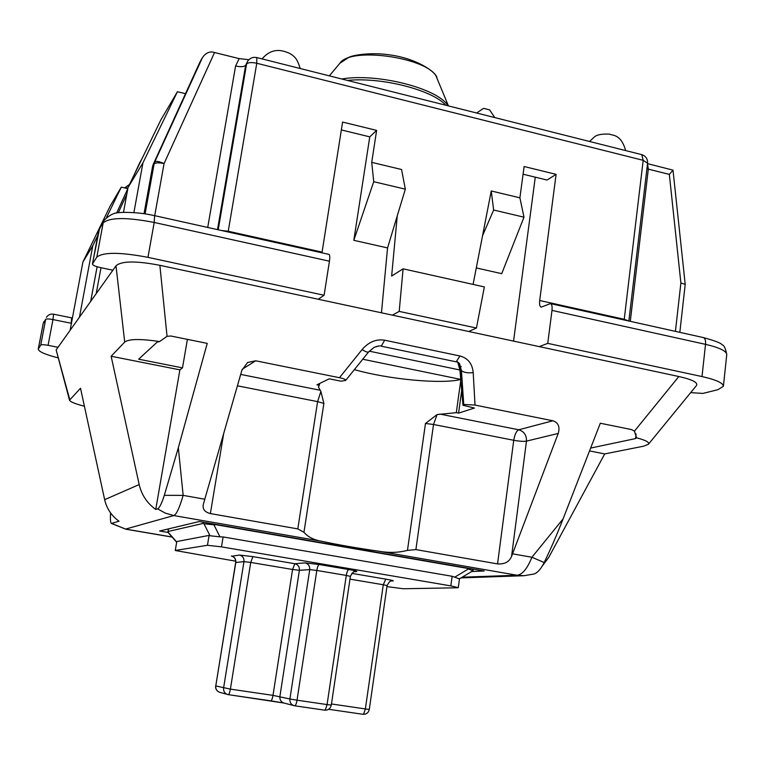 <?xml version="1.0" encoding="UTF-8"?>
<svg xmlns="http://www.w3.org/2000/svg" width="765" height="765" viewBox="0 0 765 765"><rect width="100%" height="100%" fill="white"/><g stroke="black" fill="none" stroke-linecap="round" stroke-linejoin="round"><path stroke-width="1.15" d="M176.705 541.993L167.956 532.019L168.587 528.864M235.744 561.194L175.262 550.504L176.744 541.763M203.222 522.199L203.012 523.442L168.137 531.484M203.012 523.442L203.959 523.776L210.031 535.758L209.084 535.404L176.945 541.515M209.084 535.404L207.449 545.273L175.434 550.427M386.947 586.612L403.232 588.744L457.556 587.778L458.283 587.644L459.516 578.493M465.809 567.783L468.362 568.969L454.735 577.164L452.144 576.284L450.834 585.885L458.283 587.644M450.834 585.885L221.477 546.87L223.112 536.944L219.957 536.848L213.923 524.828L203.959 523.776M207.449 545.273L221.477 546.87M354.338 571.723L356.471 571.608C357.838 571.388 355.285 570.7 348.802 569.552L319.234 564.532L305.063 562.877L294.85 563.729C298.092 564.627 299.603 566.817 299.402 570.298L292.555 569.476L294.85 563.729L252.919 556.624L239.397 555.055L232.12 556.212M210.031 535.758L219.957 536.848M213.923 524.828L217.155 524.618M465.77 568.089L217.097 524.924M452.144 576.284L223.112 536.944M473.028 570.422L472.378 570.145M472.961 570.747L468.362 568.969M454.735 577.164L459.382 578.895L472.55 570.996M252.919 556.624L250.729 562.438L243.968 561.634L235.677 562.495L215.768 685.947L235.811 562.447C236.031 559.043 234.539 556.901 231.336 556.012M220.32 692.44L219.698 692.315C216.82 691.264 215.51 689.141 215.768 685.947L230.389 689.122C229.768 692.583 229.051 694.419 228.266 694.639L227.607 694.505C224.661 693.425 223.323 691.254 223.59 687.984L243.968 561.634C244.188 558.154 242.668 555.954 239.397 555.055M391.087 581.075L391.823 580.951C390.619 580.358 389.041 581.916 387.09 585.617L383.275 584.747L365.364 708.945L369.294 709.432C368.462 712.817 366.339 714.443 362.926 714.29L363.71 713.85L365.364 708.945L331.465 703.963M362.887 714.281L328.634 709.289L362.887 714.281M356.471 571.608L355.276 571.541C353.889 571.101 352.263 572.708 350.389 576.38L346.296 575.433L327.076 704.584L331.302 705.101C330.423 708.629 328.204 710.322 324.647 710.159L325.402 709.7L327.076 704.584L297.03 700.185C296.399 703.723 295.615 705.588 294.668 705.799L294.076 705.674C291.044 704.613 289.648 702.375 289.897 698.99L297.03 700.185L316.806 570.451L309.729 569.609C309.93 566.043 308.372 563.805 305.063 562.877M294.716 705.799L324.647 710.159L294.668 705.799L283.987 703.054C281.013 702.012 279.655 699.841 279.894 696.533L299.402 570.298L309.729 569.609L289.897 698.99L273 695.375L230.389 689.122L250.729 562.438L292.555 569.476L273 695.375C272.378 698.818 271.642 700.635 270.772 700.845L228.295 694.649M84.408 406.225C75.247 403.891 70.284 401.883 69.519 400.2L56.151 349.911L116.003 265.828C121.425 260.894 136.046 260.722 159.866 265.321L678.842 376.523C692.468 379.603 698.321 382.634 696.408 385.627L648.404 444.274L643.623 446.186L604.704 453.922L548.715 557.446L542.194 566.157M167.047 336.313L170.93 336.017L207.229 343.389L178.331 447.716L164.322 495.328C161.673 503.6 159.416 508.103 157.571 508.868L155.744 509.452C147.138 503.255 141.611 494.965 139.182 484.57L111.135 356.251L179.89 369.858L182.491 367.879L138.656 359.187L157.16 342.127L159.608 341.563L167.047 336.313L159.866 265.321M463.733 404.455L475.017 405.068L473.2 372.622C467.989 373.224 464.068 372.574 461.438 370.671L463.733 404.455L462.988 405.268L474.443 408.051L458.579 413.119L456.303 412.67L437.102 414.563L425.474 423.466L407.458 550.379C398.46 552.741 388.869 553.009 378.704 551.192L517.006 575.242L523.996 575.71L533.989 574.008C537.546 572.822 540.941 568.997 544.173 562.524C550.418 549.729 556.719 535.204 563.069 518.928L600.315 423.236L631.708 429.614L634.424 431.164L636.614 437.838C645.794 440.229 649.724 442.371 648.404 444.274M636.069 433.975L635.533 438.594L636.614 437.838M168.396 532.517L159.617 531.015L199.302 521.52L484.159 570.977L471.661 571.531M79.455 317.169L92.785 245.708L97.729 235.543M106.603 217.327L121.291 187.148L127.832 188.62L116.605 213.081L127.841 188.592M133.894 212.565L142.95 162.821L177.432 91.724L160.793 120.009L128.051 187.435L123.481 212.374M112.866 270.208L99.986 267.482C95.176 266.363 92.651 265.226 92.422 264.059L96.811 257.117C103.122 252.02 120.172 252.096 147.951 257.346L324.102 295.252L329.438 261.2C330.011 257.126 329.849 254.86 328.95 254.382L154.597 215.644L154.214 222.462L329.438 261.2M142.95 162.821L128.051 187.435M92.785 245.708L82.907 262.012L70.122 330.279M121.291 187.148L110.217 205.967L82.907 262.012M177.432 91.724L185.493 93.684M635.533 438.594L590.647 448.061M242.209 369.275L255.663 360.793L339.469 377.709C344.021 378.675 346.076 379.583 345.665 380.435L340.98 381.18L329.227 378.818L316.94 384.805L319.321 385.283L319.598 383.514M378.646 345.99L374.802 347.119M459.918 369.973L369.266 351.173M237.408 385.818L317.599 401.625L323.882 403.442L320.898 391.441L318.393 386.87L319.321 385.283M368.72 351.814L368.682 351.862C367.831 352.589 365.632 351.833 362.084 349.586L339.469 377.709M461.974 379.746L460.874 370.891L459.88 369.772L457.652 361.902L456.208 361.826L459.918 355.983L384.671 340.205C376.189 338.866 368.663 341.993 362.084 349.586M459.516 363.585L461.438 370.671L460.874 370.891L459.507 363.576L457.642 361.902M461.219 366.598L460.406 366.158M475.017 405.068L552.885 420.788L518.727 429.787C524.102 431.441 526.683 435.228 526.473 441.128C523.623 441.587 519.378 441.3 513.736 440.286C514.711 434.463 516.375 430.963 518.727 429.787L439.827 414.075M376.906 346.363L373.999 347.473M384.671 340.205L381.276 346.201L380.521 345.809M437.102 414.563L433.526 424.479L513.736 440.286L497.556 563.91C504.623 564.369 509.289 561.873 511.565 556.423L526.473 441.128L558.221 433.43C560.114 426.813 558.345 422.605 552.885 420.788M558.221 433.43L511.565 556.423M320.898 391.441L317.599 401.625L297.805 528.902L210.375 513.583C204.704 512.148 202.352 509.069 203.318 504.336L241.903 370.212L247.602 362.486L255.663 360.793M297.805 528.902L303.954 532.287L323.882 403.442M497.556 563.91L415.892 549.595L433.526 424.479L425.474 423.466M407.458 550.379L415.892 549.595M354.377 369.619C388.457 379.373 441.788 384.441 460.903 379.43L456.303 412.67M378.704 551.192C357.427 548.189 338.436 544.89 321.749 541.285C313.889 540.004 307.96 537.001 303.954 532.287M362.744 359.234L460.903 379.43M458.579 413.119L461.993 388.381M182.491 367.879L187.415 339.364M69.519 400.2L80.507 388.228L104.652 499.669C106.746 508.677 111.537 515.868 119.034 521.223L111.394 523.442C110.437 522.6 110.17 519.1 110.59 512.952M111.135 356.251L124.705 342.079C128.864 338.885 140.502 338.713 159.608 341.563M589.538 450.92L604.704 453.922M155.744 509.452L179.89 369.858M563.069 518.928L531.914 557.255L544.173 562.524M164.322 495.328L183.151 495.376L178.331 447.716M58.016 347.291L48.071 345.321L52.957 319.569C48.903 318.823 46.474 318.756 45.67 319.349L43.213 323.471L45.67 319.349L40.775 345.034C41.568 344.489 44.007 344.594 48.071 345.321M57.92 357.81C45.145 354.501 38.585 351.604 38.25 349.117L40.775 345.034M318.23 299.249L324.102 295.252M690.68 392.627L702.901 393.42L717.924 389.681L723.394 386.277L726.75 354.616C726.568 351.03 719.492 347.606 705.521 344.346L702.012 376.562C716.05 379.746 723.174 382.988 723.394 386.277M539.249 346.612L547.75 343.37L702.012 376.562M476.614 113L483.585 108.353L489.59 109.873L494.802 117.581M228.104 231.977L256.772 63.256C251.637 62.166 248.252 62.405 246.598 63.954L218.207 229.777M628.849 321.023L647.582 163.184L643.183 160.325L256.772 63.256L256.82 57.576L641.682 154.626M247.784 60.99L245.651 65.321L247.784 60.99C250.155 57.901 253.234 56.782 257.03 57.633M624.154 319.971L643.183 160.325L641.749 154.635M321.969 252.832L342.596 122.065L376.629 130.394L371.723 162.362L401.568 169.505L405.335 189.165L397.245 215.902L391.642 276.041L403.107 268.831L399.196 311.403L392.407 315.151M473.086 284.408L491.254 190.973L519.904 197.829L523.987 217.184L501.725 273.669L476.289 267.932M523.078 174.2L547.032 180.033L556.098 174.353L524.111 166.521L519.904 197.829M556.098 174.353L539.698 300.502C539.296 304.365 539.774 306.583 541.161 307.157L550.456 303.6C551.881 304.183 552.387 306.449 551.986 310.399L547.75 343.37M118.279 212.823L126.808 194.234M96.199 293.655L100.999 267.693M71.652 317.858L53.588 314.195L52.957 319.569L71.097 323.232L71.652 317.858L72.426 317.963M127.956 187.98L124.685 187.913M92.489 263.896L98.733 230.351L104.164 220.234L98.666 230.714M248.874 59.708L239.158 58.618L212.546 52.02C208.52 51.647 205.125 53.579 202.352 57.815L154.712 162.008C156.06 160.86 159.177 161.377 164.064 163.567C158.824 162.515 155.505 162.62 154.119 163.882L154.712 162.008L153.277 164.274L152.589 166.407L144.04 213.684M133.904 175.376L139.718 162.725M153.182 164.504L200.067 61.793M685.201 284.379L680.888 282.974L675.428 331.369M647.496 163.901L648.318 169.142L669.337 174.391L673.009 170.136L647.525 163.653M491.254 190.973L493.645 210.021L482.572 235.63M493.645 210.021L523.987 217.184M371.723 162.362L373.731 181.697L353.812 240.315L369.763 136.859L376.629 130.394M373.731 181.697L405.335 189.165M353.812 240.315L387.559 247.927L397.245 215.902M381.458 312.799L387.559 247.927M369.763 136.859L341.353 129.935M535.28 177.174L513.554 341.114M468.735 331.503L476.432 328.022L484.36 286.913L403.107 268.831M399.196 311.403L476.432 328.022M392.837 581.018C394.31 580.845 391.957 580.214 385.78 579.124L351.795 573.368M349.978 579.143L383.275 584.747L385.78 579.124M319.234 564.532C318.24 564.952 317.437 566.922 316.806 570.451L346.296 575.433C346.918 571.924 347.75 569.963 348.802 569.552M270.81 700.845L283.719 702.987M320.114 390.236L240.688 374.42M473.2 372.622C472.33 363.652 467.903 358.106 459.918 355.983M381.276 346.201L456.208 361.826M462.213 577.202L517.006 575.242C522.332 574.678 527.295 568.691 531.914 557.255L512.598 553.831M678.842 376.523L634.424 431.164M204.724 499.201L183.151 495.376C179.565 507.731 176.457 514.462 173.808 515.562L321.749 541.285M210.375 513.583L223.743 433.191M111.394 523.442L125.575 529.084L173.808 515.562L165.336 513.114L157.571 508.868M111.91 523.509L125.575 529.084L172.068 537.001M69.72 399.483L56.151 349.911M116.003 265.828L124.705 342.079M139.182 484.57L104.652 499.669M322.075 252.115L228.228 231.25L221.429 230.485M628.467 320.927L624.221 319.292L539.698 300.502M38.25 349.117L43.213 323.471L38.384 348.783M124.638 187.903L129.505 184.451M217.509 229.615L245.651 65.321C244.016 66.861 240.669 67.081 235.591 66L207.726 227.444M96.811 257.117L103.16 222.921C109.548 217.298 126.569 217.145 154.214 222.462L147.951 257.346M154.712 215.663L164.064 163.567L214.583 52.45M144.097 213.693L152.694 166.139L154.119 163.882L145.092 213.846M153.23 164.37L201.817 58.8M133.98 175.223L141.563 159.617M90.7 301.381L97.117 266.755L90.653 301.439M239.158 58.618L235.591 66M726.75 354.616C725.612 348.371 724.015 345.091 721.959 344.766C721.491 343.275 715.285 340.874 703.322 337.566C705.091 338.216 705.818 340.473 705.521 344.346L551.986 310.399M630.284 321.338L648.318 169.142L646.922 168.721M669.337 174.391L680.888 282.974M436.901 78.087C437.59 73.45 417.757 57.968 387.272 54.583C371.57 52.46 354.425 54.745 348.993 57.232L339.889 63.246C351.001 45.91 431.479 58.226 436.901 78.087L448.424 105.895M448.022 105.79C438.221 88.501 377.049 72.78 341.754 78.996M347.425 80.421C381.439 76.902 432.426 89.974 445.861 105.245M606.731 145.809L620.759 149.347M276.318 62.491L292.02 66.45M168.434 528.902L167.937 531.809M175.262 550.504L176.734 541.84M168.491 532.937L176.667 542.242M473.258 569.084L473.086 570.355M235.677 562.495C235.878 559.186 234.539 557.054 231.661 556.098M215.654 685.899C215.395 689.102 216.744 691.235 219.698 692.315L228.266 694.639L283.939 703.045M350.389 576.38L331.302 705.101M387.09 585.617L369.294 709.432M379.612 345.895L375.443 346.861M345.665 380.435L368.682 351.871L373.951 347.492M462.988 405.268L459.918 369.944M523.996 575.71L461.056 577.891M172.144 537.097L125.25 529.103M53.741 314.224C50.614 313.698 48.185 314.731 46.436 317.322M43.069 323.834L43.968 321.472M99.718 227.712L92.422 264.059M104.164 220.234C109.634 214.831 114.96 212.288 120.153 212.603C118.747 212.45 133.11 211.676 148.056 214.334L154.597 215.644M153.201 164.427L152.589 166.407M200.535 60.846L202.352 57.815M140.081 162.017L141.745 159.235M703.322 337.566L550.456 303.6M685.182 284.618L679.827 332.345M647.582 163.184C647.773 158.967 645.88 156.127 641.912 154.683M673.009 170.136L685.182 284.188M339.889 63.246L329.332 75.859M589.519 141.468L594.309 137.05C596.652 134.764 601.701 133.789 609.466 134.133C613.415 135.797 620.951 134.229 625.684 150.59M262.099 58.905L262.127 58.867C268.104 51.771 275.113 49.18 283.146 51.083C287.707 52.316 290.939 53.789 292.832 55.501C294.802 57.327 297.03 58.274 300.205 68.515"/></g></svg>
